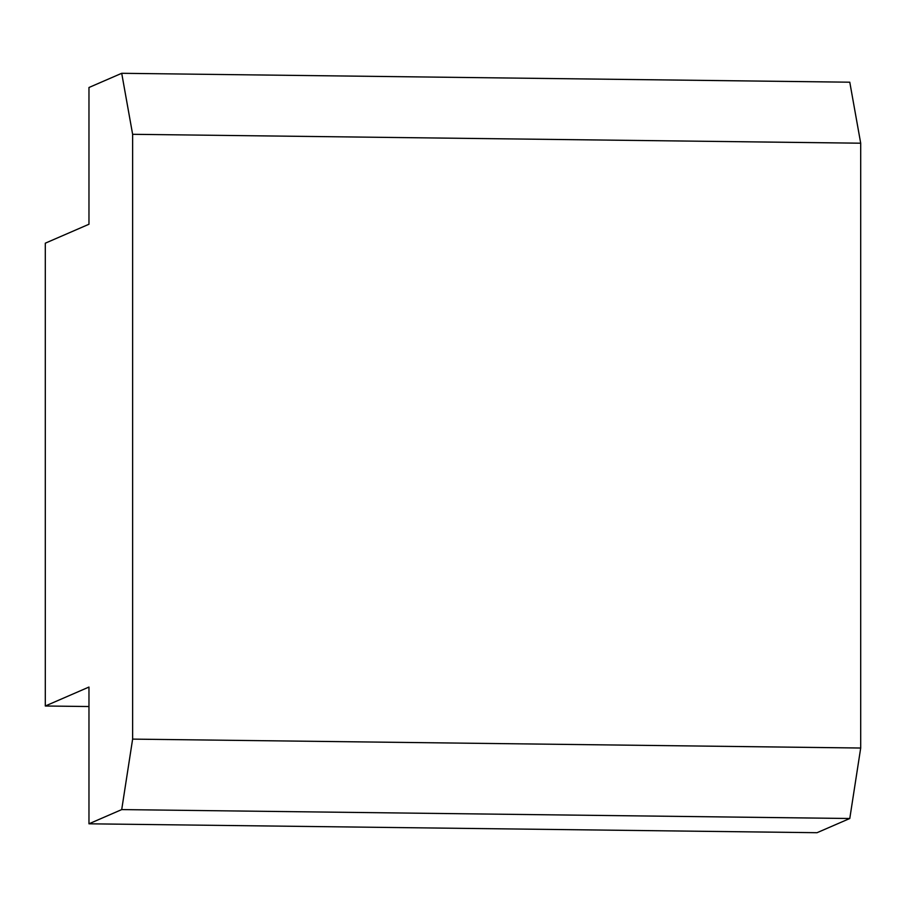 <?xml version="1.0" encoding="UTF-8"?>
<svg xmlns="http://www.w3.org/2000/svg" width="906" height="906" viewBox="0 0 906 906"><rect width="100%" height="100%" fill="white"/><g stroke="black" fill="none" stroke-linecap="round" stroke-linejoin="round"><path stroke-width="1.36" d="M88.969 823.803L88.969 687.054L45.3 706L45.3 243.182L88.969 224.246L88.969 87.497L121.71 73.295L132.627 134.303L132.627 739.115L121.71 809.59L88.969 823.803L817.031 832.705L849.783 818.503L860.7 748.028L860.7 143.205L849.783 82.197L121.71 73.295M132.627 739.115L860.7 748.028M849.783 818.503L121.71 809.59M132.627 134.303L860.7 143.205M45.3 706L88.969 706.533"/></g></svg>
